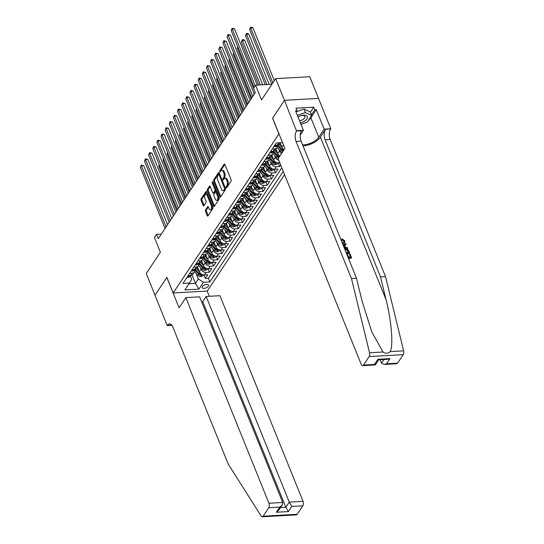 <?xml version="1.0" encoding="UTF-8"?>
<svg xmlns="http://www.w3.org/2000/svg" width="544" height="544" viewBox="0 0 544 544"><rect width="100%" height="100%" fill="white"/><g stroke="black" fill="none" stroke-linecap="round" stroke-linejoin="round"><path stroke-width="0.82" d="M226.202 187.51A0.734 0.367 -93.2 0 0 226.528 187.816A0.734 0.367 -93.2 0 0 226.726 187.68L231.03 181.193A1.047 0.53 -93.2 0 0 231.091 179.731L224.896 164.404A1.047 0.53 -93.2 0 0 224.434 163.962A1.047 0.53 -93.2 0 0 224.148 164.159L219.844 170.646A0.734 0.367 -93.2 0 0 219.803 171.666A0.734 0.367 -93.2 0 0 220.13 171.972A0.734 0.367 -93.2 0 0 220.327 171.836L220.884 171A3.359 1.693 -93.2 0 1 221.796 170.374A3.359 1.693 -93.2 0 1 223.285 171.768L223.795 173.046A3.359 1.693 -93.2 0 1 223.604 177.725L223.047 178.561A0.734 0.367 -93.2 0 0 222.999 179.588A0.734 0.367 -93.2 0 0 223.326 179.894A0.734 0.367 -93.2 0 0 223.53 179.758L224.08 178.915A3.359 1.693 -93.2 0 1 224.998 178.289A3.359 1.693 -93.2 0 1 226.481 179.69L226.998 180.968A3.359 1.693 -93.2 0 1 226.8 185.647L226.243 186.483A0.734 0.367 -93.2 0 0 226.202 187.51M208.277 286.205A3.42 1.652 158 0 0 208.502 285.09A3.42 1.652 158 0 0 205.7 284.526A3.42 1.652 158 0 0 202.382 286.538A3.42 1.652 158 0 0 202.157 287.654A3.42 1.652 158 0 0 204.959 288.218A3.42 1.652 158 0 0 208.277 286.205M205.571 209.875A1.047 0.53 -93.2 0 0 205.51 211.337L207.244 215.642A1.047 0.53 -93.2 0 0 207.706 216.077A1.047 0.53 -93.2 0 0 207.992 215.88L212.779 208.678A1.047 0.53 -93.2 0 0 212.84 207.223L206.645 191.889A1.047 0.53 -93.2 0 0 206.183 191.454A1.047 0.53 -93.2 0 0 205.897 191.651L201.11 198.846A1.047 0.53 -93.2 0 0 201.049 200.308L203.15 205.503A1.047 0.53 -93.2 0 0 203.612 205.945A1.047 0.53 -93.2 0 0 203.898 205.748L205.945 202.667A1.047 0.53 -93.2 0 0 206.006 201.205L204.966 198.628A2.808 1.414 -93.2 0 1 204.728 195.752A2.808 1.414 -93.2 0 1 205.89 194.194A2.808 1.414 -93.2 0 1 207.135 195.364L211.215 205.455A2.808 1.414 -93.2 0 1 211.453 208.332A2.808 1.414 -93.2 0 1 210.283 209.889A2.808 1.414 -93.2 0 1 209.046 208.719L208.366 207.04A1.047 0.53 -93.2 0 0 207.903 206.598A1.047 0.53 -93.2 0 0 207.618 206.795L205.571 209.875L206.489 209.828A1.047 0.53 -93.2 0 0 206.428 211.29L208.168 215.587A1.047 0.53 -93.2 0 0 208.175 215.608L207.244 215.642M278.882 133.824L272.571 118.204L284.444 100.334L275.679 78.642L261.535 99.933L255.578 85.184L253.511 88.291L255.265 92.63L158.243 238.714L156.495 234.376L154.428 237.483L160.392 252.232L146.248 273.523L155.013 295.215L166.879 277.345L173.189 292.964L278.977 133.817M219.851 196.663A1.047 0.53 -93.2 0 0 220.313 197.098A1.047 0.53 -93.2 0 0 220.599 196.908L225.379 189.706A1.047 0.53 -93.2 0 0 225.44 188.244L219.246 172.91A1.047 0.53 -93.2 0 0 218.783 172.475A1.047 0.53 -93.2 0 0 218.498 172.672L213.717 179.874A1.047 0.53 -93.2 0 0 213.656 181.336L219.851 196.663L220.769 196.615A1.047 0.53 -93.2 0 0 220.776 196.636L214.574 181.281L213.656 181.336M219.076 199.192L214.295 206.394A1.047 0.53 -93.2 0 1 214.01 206.591A1.047 0.53 -93.2 0 1 213.547 206.149L207.352 190.822A1.047 0.53 -93.2 0 1 207.414 189.36L209.46 186.279A1.047 0.53 -93.2 0 1 209.746 186.082A1.047 0.53 -93.2 0 1 210.208 186.517L212.724 192.739A1.047 0.53 -93.2 0 0 213.187 193.174A1.047 0.53 -93.2 0 0 213.472 192.977L214.826 190.937A1.047 0.53 -93.2 0 0 214.887 189.475L212.276 183.002A0.734 0.367 -93.2 0 1 212.214 182.247A0.734 0.367 -93.2 0 1 212.52 181.839A0.734 0.367 -93.2 0 1 212.84 182.145L219.137 197.73A1.047 0.53 -93.2 0 1 219.076 199.192M275.679 78.642L309.76 76.738L318.512 98.396M203.884 274.91L205.319 278.46L207.794 274.727L204.435 274.917L206.081 272.428A4.277 3.06 -146.4 0 1 200.994 269.164L200.274 267.383M208.012 268.695L209.447 272.245L211.922 268.512L208.563 268.702L210.215 266.213A4.277 3.06 -146.4 0 1 205.129 262.949L204.408 261.168M212.14 262.48L213.574 266.023L216.05 262.296L212.69 262.487L214.343 259.998A4.277 3.06 -146.4 0 1 209.256 256.734L208.536 254.952M216.267 256.258L217.702 259.808L220.177 256.081L216.818 256.265L218.47 253.783A4.277 3.06 -146.4 0 1 213.384 250.519L212.663 248.737M220.402 250.043L221.83 253.592L224.312 249.866L220.946 250.05L222.598 247.568A4.277 3.06 -146.4 0 1 217.512 244.304L216.791 242.515M224.529 243.828L225.957 247.377L228.439 243.644L225.073 243.834L226.726 241.346A4.277 3.06 -146.4 0 1 221.639 238.082L220.918 236.3M228.657 237.612L230.092 241.162L232.567 237.429L229.201 237.619L230.853 235.13A4.277 3.06 -146.4 0 1 225.767 231.866L225.046 230.085M232.784 231.397L234.219 234.947L236.694 231.214L233.335 231.404L234.981 228.915A4.277 3.06 -146.4 0 1 229.894 225.651L229.174 223.87M236.912 225.182L238.347 228.725L240.822 224.998L237.463 225.189L239.115 222.7A4.277 3.06 -146.4 0 1 234.022 219.436L233.308 217.654M241.04 218.967L242.474 222.51L244.95 218.783L241.59 218.974L243.243 216.485A4.277 3.06 -146.4 0 1 238.156 213.221L237.436 211.439M245.167 212.745L246.602 216.294L249.077 212.568L245.718 212.752L247.37 210.27A4.277 3.06 -146.4 0 1 242.284 207.006L241.563 205.224M249.295 206.53L250.73 210.079L253.212 206.353L249.846 206.536L251.498 204.054A4.277 3.06 -146.4 0 1 246.412 200.79L245.691 199.002M253.429 200.314L254.857 203.864L257.339 200.131L253.973 200.321L255.626 197.832A4.277 3.06 -146.4 0 1 250.539 194.568L249.818 192.787M257.557 194.099L258.992 197.649L261.467 193.916L258.101 194.106L259.753 191.617A4.277 3.06 -146.4 0 1 254.667 188.353L253.946 186.572M261.684 187.884L263.119 191.434L265.594 187.7L262.235 187.891L263.881 185.402A4.277 3.06 -146.4 0 1 258.794 182.138L258.074 180.356M265.812 181.669L267.247 185.212L269.722 181.485L266.363 181.676L268.008 179.187A4.277 3.06 -146.4 0 1 262.922 175.923L262.201 174.141M269.94 175.447L271.374 178.996L273.85 175.27L270.49 175.454L272.143 172.972A4.277 3.06 -146.4 0 1 267.056 169.708L266.336 167.926M274.067 169.232L275.502 172.781L277.977 169.055L274.618 169.238L276.27 166.756A4.277 3.06 -146.4 0 1 271.184 163.492L270.463 161.704M278.195 163.016L279.63 166.566L280.684 164.982M204.435 274.917A4.277 3.06 33.6 0 1 199.349 271.653L197.526 267.158M208.563 268.702A4.277 3.06 33.6 0 1 203.476 265.438L201.661 260.943M212.69 262.487A4.277 3.06 33.6 0 1 207.604 259.223L205.788 254.721M216.818 256.265A4.277 3.06 33.6 0 1 211.732 253.001L209.916 248.506M220.946 250.05A4.277 3.06 33.6 0 1 215.859 246.786L214.044 242.291M225.073 243.834A4.277 3.06 33.6 0 1 219.987 240.57L218.171 236.076M229.201 237.619A4.277 3.06 33.6 0 1 224.114 234.355L222.299 229.86M233.335 231.404A4.277 3.06 33.6 0 1 228.242 228.14L226.426 223.645M237.463 225.189A4.277 3.06 33.6 0 1 232.376 221.925L230.554 217.423M241.59 218.974A4.277 3.06 33.6 0 1 236.504 215.703L234.688 211.208M245.718 212.752A4.277 3.06 33.6 0 1 240.632 209.488L238.816 204.993M249.846 206.536A4.277 3.06 33.6 0 1 244.759 203.272L242.944 198.778M253.973 200.321A4.277 3.06 33.6 0 1 248.887 197.057L247.071 192.562M258.101 194.106A4.277 3.06 33.6 0 1 253.014 190.842L251.199 186.347M262.235 187.891A4.277 3.06 33.6 0 1 257.142 184.627L255.326 180.132M266.363 181.676A4.277 3.06 33.6 0 1 261.276 178.412L259.454 173.91M270.49 175.454A4.277 3.06 33.6 0 1 265.404 172.19L263.588 167.695M274.618 169.238A4.277 3.06 33.6 0 1 269.532 165.974L267.716 161.48M278.8 160.33A4.277 3.06 -146.4 0 1 275.312 157.27L274.591 155.489M279.861 162.962L278.746 163.023A4.277 3.06 33.6 0 1 273.659 159.759L271.844 155.264M281.574 153.49A4.277 3.06 -146.4 0 1 279.439 151.055L278.718 149.274M279.922 155.978A4.277 3.06 33.6 0 1 277.787 153.544L275.971 149.049M284.056 149.763A4.277 3.06 33.6 0 1 281.914 147.329L280.099 142.834M284.587 174.651L207.278 291.054L173.189 292.964M205.319 278.46L208.406 278.283L209.875 281.928L283.274 171.408M209.875 281.928L203.429 282.288L198.886 289.129L184.885 289.911L189.428 283.077L182.974 283.438L276.284 142.95L282.526 142.596M280.167 142.732L279.29 144.051A4.277 3.06 -146.4 0 1 277.127 145.16L274.727 145.296M188.027 275.835L190.427 275.699A4.277 3.06 33.6 0 0 192.59 274.598L194.242 272.109A4.277 3.06 -146.4 0 1 192.08 273.217L189.679 273.346M192.154 269.62L194.562 269.484A4.277 3.06 33.6 0 0 196.717 268.376L198.37 265.894A4.277 3.06 -146.4 0 1 196.207 266.995L193.807 267.131M196.282 263.405L198.689 263.269A4.277 3.06 33.6 0 0 200.845 262.16L202.497 259.678A4.277 3.06 -146.4 0 1 200.342 260.78L197.934 260.916M200.41 257.19L202.817 257.054A4.277 3.06 33.6 0 0 204.972 255.945L206.625 253.456A4.277 3.06 -146.4 0 1 204.469 254.565L202.062 254.701M204.537 250.968L206.944 250.838A4.277 3.06 33.6 0 0 209.1 249.73L210.752 247.241A4.277 3.06 -146.4 0 1 208.597 248.35L206.19 248.486M208.665 244.752L211.072 244.616A4.277 3.06 33.6 0 0 213.234 243.515L214.88 241.026A4.277 3.06 -146.4 0 1 212.724 242.134L210.317 242.27M212.799 238.537L215.2 238.401A4.277 3.06 33.6 0 0 217.362 237.3L219.014 234.811A4.277 3.06 -146.4 0 1 216.852 235.919L214.445 236.048M216.927 232.322L219.327 232.186A4.277 3.06 33.6 0 0 221.49 231.084L223.142 228.596A4.277 3.06 -146.4 0 1 220.98 229.704L218.579 229.833M221.054 226.107L223.462 225.971A4.277 3.06 33.6 0 0 225.617 224.862L227.27 222.38A4.277 3.06 -146.4 0 1 225.107 223.482L222.707 223.618M225.182 219.892L227.589 219.756A4.277 3.06 33.6 0 0 229.745 218.647L231.397 216.165A4.277 3.06 -146.4 0 1 229.242 217.267L226.834 217.403M229.31 213.676L231.717 213.54A4.277 3.06 33.6 0 0 233.872 212.432L235.525 209.943A4.277 3.06 -146.4 0 1 233.369 211.052L230.962 211.188M233.437 207.454L235.844 207.325A4.277 3.06 33.6 0 0 238 206.217L239.652 203.728A4.277 3.06 -146.4 0 1 237.497 204.836L235.09 204.972M237.565 201.239L239.972 201.103A4.277 3.06 33.6 0 0 242.134 200.002L243.78 197.513A4.277 3.06 -146.4 0 1 241.624 198.621L239.217 198.757M241.699 195.024L244.1 194.888A4.277 3.06 33.6 0 0 246.262 193.786L247.914 191.298A4.277 3.06 -146.4 0 1 245.752 192.406L243.345 192.535M245.827 188.809L248.227 188.673A4.277 3.06 33.6 0 0 250.39 187.564L252.042 185.082A4.277 3.06 -146.4 0 1 249.88 186.184L247.479 186.32M249.954 182.594L252.362 182.458A4.277 3.06 33.6 0 0 254.517 181.349L256.17 178.867A4.277 3.06 -146.4 0 1 254.007 179.969L251.607 180.105M254.082 176.378L256.489 176.242A4.277 3.06 33.6 0 0 258.645 175.134L260.297 172.652A4.277 3.06 -146.4 0 1 258.135 173.754L255.734 173.89M258.21 170.156L260.617 170.027A4.277 3.06 33.6 0 0 262.772 168.919L264.425 166.43A4.277 3.06 -146.4 0 1 262.269 167.538L259.862 167.674M262.337 163.941L264.744 163.805A4.277 3.06 33.6 0 0 266.9 162.704L268.552 160.215A4.277 3.06 -146.4 0 1 266.397 161.323L263.99 161.459M266.465 157.726L268.872 157.59A4.277 3.06 33.6 0 0 271.028 156.488L272.68 154A4.277 3.06 -146.4 0 1 270.524 155.108L268.117 155.237M270.592 151.511L273 151.375A4.277 3.06 33.6 0 0 275.162 150.273L276.808 147.784A4.277 3.06 -146.4 0 1 274.652 148.893L272.245 149.022M279.63 166.566L276.27 166.756M275.502 172.781L272.143 172.972M271.374 178.996L268.008 179.187M267.247 185.212L263.881 185.402M263.119 191.434L259.753 191.617M258.992 197.649L255.626 197.832M254.857 203.864L251.498 204.054M250.73 210.079L247.37 210.27M246.602 216.294L243.243 216.485M242.474 222.51L239.115 222.7M238.347 228.725L234.981 228.915M234.219 234.947L230.853 235.13M230.092 241.162L226.726 241.346M225.957 247.377L222.598 247.568M221.83 253.592L218.47 253.783M217.702 259.808L214.343 259.998M213.574 266.023L210.215 266.213M209.447 272.245L206.081 272.428M208.406 278.283L281.806 167.77M192.114 275.114L195.452 283.376L198.342 279.024L196.146 273.598M161.31 234.104L156.495 234.376M271.946 84.266L255.578 85.184M188.986 283.737L195.452 283.376L198.886 289.129M190.237 275.754L191.706 279.398L189.428 283.077M276.937 145.214A4.277 3.06 -146.4 0 1 276.808 147.784M272.809 151.429A4.277 3.06 -146.4 0 1 272.68 154M268.682 157.651A4.277 3.06 -146.4 0 1 268.552 160.215M264.547 163.866A4.277 3.06 -146.4 0 1 264.425 166.43M260.42 170.082A4.277 3.06 -146.4 0 1 260.297 172.652M256.292 176.297A4.277 3.06 -146.4 0 1 256.17 178.867M252.164 182.512A4.277 3.06 -146.4 0 1 252.042 185.082M248.037 188.727A4.277 3.06 -146.4 0 1 247.914 191.298M243.909 194.942A4.277 3.06 -146.4 0 1 243.78 197.513M239.782 201.164A4.277 3.06 -146.4 0 1 239.652 203.728M235.654 207.38A4.277 3.06 -146.4 0 1 235.525 209.943M231.52 213.595A4.277 3.06 -146.4 0 1 231.397 216.165M227.392 219.81A4.277 3.06 -146.4 0 1 227.27 222.38M223.264 226.025A4.277 3.06 -146.4 0 1 223.142 228.596M219.137 232.24A4.277 3.06 -146.4 0 1 219.014 234.811M215.009 238.462A4.277 3.06 -146.4 0 1 214.88 241.026M210.882 244.678A4.277 3.06 -146.4 0 1 210.752 247.241M206.754 250.893A4.277 3.06 -146.4 0 1 206.625 253.456M202.62 257.108A4.277 3.06 -146.4 0 1 202.497 259.678M198.492 263.323A4.277 3.06 -146.4 0 1 198.37 265.894M194.364 269.538A4.277 3.06 -146.4 0 1 194.242 272.109M198.342 279.024L203.429 282.288M227.052 187.19A0.734 0.367 -93.2 0 1 227.168 186.436L227.725 185.592A3.359 1.693 -93.2 0 0 227.916 180.914L226.998 180.968M224.998 178.289L225.916 178.242A3.359 1.693 -93.2 0 1 227.406 179.636L227.916 180.914M221.796 170.374L222.72 170.32A3.359 1.693 -93.2 0 1 224.203 171.72L224.72 172.992A3.359 1.693 -93.2 0 1 224.522 177.67L223.965 178.514A0.734 0.367 -93.2 0 0 223.849 179.268M224.89 164.383L220.769 170.592A0.734 0.367 -93.2 0 0 220.653 171.346M219.239 172.89L214.635 179.819A1.047 0.53 -93.2 0 0 214.574 181.281M224.454 189.183A0.734 0.367 -93.2 0 0 224.495 188.163L219.055 174.706A0.734 0.367 -93.2 0 0 218.736 174.4A0.734 0.367 -93.2 0 0 218.532 174.536L217.947 175.42A3.359 1.693 -93.2 0 0 217.75 180.098L221.469 189.298A3.359 1.693 -93.2 0 0 222.952 190.692A3.359 1.693 -93.2 0 0 223.863 190.067L224.454 189.183L225.372 189.135A0.734 0.367 -93.2 0 0 225.488 188.38M219.878 174.468A0.734 0.367 -93.2 0 0 219.654 174.345L218.736 174.4M222.952 190.692L223.87 190.645A3.359 1.693 -93.2 0 0 224.788 190.019L223.863 190.067M225.372 189.135L224.788 190.019M213.547 206.149L214.465 206.101A1.047 0.53 -93.2 0 0 214.479 206.122L208.277 190.767L207.352 190.822M210.202 186.497L208.338 189.305A1.047 0.53 -93.2 0 0 208.277 190.767M213.187 193.174L214.105 193.12A1.047 0.53 -93.2 0 0 214.39 192.93L215.75 190.883A1.047 0.53 -93.2 0 0 215.893 189.7M215.329 199.186A2.808 1.414 -93.2 0 0 216.566 200.355A2.808 1.414 -93.2 0 0 217.736 198.805A2.808 1.414 -93.2 0 0 217.498 195.922L216.056 192.372A1.047 0.53 -93.2 0 0 215.594 191.93A1.047 0.53 -93.2 0 0 215.308 192.127L213.955 194.174A1.047 0.53 -93.2 0 0 213.894 195.636L215.329 199.186M216.566 200.355L217.491 200.308A2.808 1.414 -93.2 0 0 218.566 196.316M216.859 192.093A1.047 0.53 -93.2 0 0 216.519 191.882L215.594 191.93M208.359 207.019L206.489 209.828M210.283 209.889L211.208 209.834A2.808 1.414 -93.2 0 0 212.282 205.85M207.869 194.922A2.808 1.414 -93.2 0 0 206.815 194.14L205.89 194.194M206.632 191.869L202.035 198.798A1.047 0.53 -93.2 0 0 201.974 200.26L204.075 205.455A1.047 0.53 -93.2 0 0 204.082 205.476L203.15 205.503M274.319 80.689L252.96 27.826L250.655 27.955L249.621 29.505L271.755 84.279M272.857 82.899L250.655 27.955L250.58 27.254L251.505 27.2L252.96 27.826M249.621 29.505L250.58 27.254M257.258 85.088L234.532 28.852L232.234 28.982L255.177 85.782M231.2 30.539L232.159 28.281L232.234 28.982L231.2 30.539L254.15 87.339M232.159 28.281L234.532 28.852M300.438 122.937A6.943 3.352 158 0 0 304.728 120.992A6.943 3.352 158 0 0 307.231 116.464A6.943 3.352 158 0 0 301.594 115.518A6.943 3.352 158 0 0 298.01 116.933A4.753 2.298 158 0 1 298.085 116.885M299.601 120.877A4.753 2.298 158 0 0 303.103 119.422A4.753 2.298 158 0 0 304.878 116.457A4.753 2.298 158 0 0 301.247 115.614M296.385 111.758L303.94 109.079L310.325 111.955L311.726 115.423L307.272 122.135L301.009 124.352M297.378 115.369L305.34 112.554L311.726 115.423M303.94 109.079L305.34 112.554M348.024 257.264L346.977 254.524L347.616 254.49L348.724 257.224L350.635 257.122L349.398 254.048L350.248 257.142M348.507 258.468A13.92 6.718 158 0 0 351.383 258.101L348.316 257.999M346.569 253.66A13.92 6.718 158 0 0 349.445 253.293L346.378 253.191M342.203 239.571L342.088 238.83L341.775 239.299L341.884 240.054L343.937 241.318L344.175 240.958L342.203 239.571L341.884 240.054M303.035 145.928A13.92 6.718 158 0 0 320.382 137.156L325.543 129.39L330.813 128.765L318.546 98.396L284.464 100.307L272.632 118.116L284.906 148.485L278.134 158.678L361.216 364.317A3.203 1.618 -93.2 0 0 362.637 365.65A3.203 1.618 -93.2 0 0 363.508 365.051L369.145 356.572A3.203 1.618 -93.2 0 0 369.546 352.777L351.458 278.535L296.065 141.44A7.48 3.774 86.8 0 1 296.507 131.016L284.464 100.307M351.458 278.535L356.504 278.249L362.046 301.016L371.804 331.956L383.024 352.022C385.655 353.79 388.035 353.661 390.15 351.621C393.53 345.95 391.592 321.416 386.043 299.669L380.501 276.903L325.108 139.815A7.48 3.774 86.8 0 1 325.543 129.39M344.338 248.146L347.813 248.52L344.073 247.486M344.352 245.487L346.12 244.338L344.658 245.024L345.556 247.241L347.5 247.738L347.813 248.52M380.127 359.706L381.528 363.181L383.976 359.489M380.501 276.903L385.54 276.624L330.154 139.529A7.48 3.774 86.8 0 1 330.589 129.105M296.507 131.016L301.546 130.73A7.48 3.774 86.8 0 0 301.111 141.161L356.504 278.249M363.508 365.051L374.517 364.439L377.944 359.278L390.007 358.605L386.58 363.759L397.589 363.147L403.226 354.661L369.145 356.572M390.15 351.621L403.628 350.866L385.54 276.624M296.732 130.676L303.409 130.302L295.555 110.86L297.031 110.779L296.092 112.193M310.427 112.2L313.759 107.182L295.977 108.181L297.031 110.779M313.759 107.182L314.813 109.786L316.282 109.704L324.136 129.139L330.813 128.765M302.6 144.847A12.022 5.807 158 0 0 318.75 137.251L324.136 129.139M303.409 130.302L300.254 135.048M403.628 350.866A3.203 1.618 86.8 0 1 403.226 354.661M397.589 363.147A3.203 1.618 86.8 0 1 396.719 363.746L384.166 364.446L381.528 363.181M316.282 109.704L310.896 117.817A12.022 5.807 -22 0 1 308.332 120.53M303.137 123.597A12.022 5.807 -22 0 1 301.022 124.386M311.474 114.804L314.813 109.786M374.517 364.439L375.278 364.895L378.672 359.788M377.944 359.278L378.617 359.788L387.593 359.285L390.007 358.605M386.58 363.759L384.166 364.446M342.135 242.692L344.148 242.087L344.175 240.958M342.088 238.83L344.787 240.849L344.814 242.576L342.604 243.855M342.89 243.426L342.434 243.426M343.046 244.956L345.807 243.556L346.12 244.338M343.788 246.792L344.828 247.058L344.114 245.283L343.332 245.65M344.114 245.283L343.788 245.772L344.243 246.908M343.448 245.936L343.788 245.772M344.658 248.941L345.107 248.894C346.875 248.792 348.126 249.54 348.874 251.144L349.629 253.014M346.079 252.457L348.697 252.314L347.371 250.036L344.957 249.676M348.262 251.24L348.31 252.334M347.371 250.036L347.099 250.444L348.017 251.607M345.392 249.635L345.114 250.056M349.398 254.048L350.03 254.014L351.567 257.815M185.858 297.609L268.947 503.248L282.717 502.479L199.634 296.84L185.858 297.609L179.092 307.802L166.818 277.44L154.992 295.249L167.26 325.618L171.945 325.353M201.593 301.696L202.749 301.634L206.176 296.473L219.946 295.705L303.028 501.337A3.203 1.618 86.8 0 1 302.838 505.804L297.208 514.291A3.203 1.618 86.8 0 1 296.33 514.889L262.249 516.8A3.203 1.618 -93.2 0 1 261.12 516.032L228.222 464.086L172.836 326.998A7.48 3.774 -93.2 0 0 169.524 323.877A7.48 3.774 -93.2 0 0 167.491 325.271L167.26 325.618M302.838 505.804L291.836 506.423L288.408 511.584L276.338 512.258L279.766 507.103L268.756 507.715L263.119 516.202L297.208 514.291M207.176 291.06L209.297 296.296M206.176 296.473L289.258 502.112L303.028 501.337M262.249 516.8A3.203 1.618 -93.2 0 0 263.119 516.202M268.756 507.715A3.203 1.618 -93.2 0 0 268.947 503.248M202.749 301.634L285.831 507.273L289.258 502.112L291.836 506.423M288.408 511.584L285.831 507.273L280.52 507.566M276.338 512.258L278.814 510.143L282.241 504.982L282.717 502.479M279.766 507.103L282.241 504.982M269.185 84.422L248.832 34.041L246.527 34.17L245.494 35.72L265.261 84.64M266.88 84.551L246.527 34.17L246.452 33.47L247.37 33.415L248.832 34.041M245.494 35.72L246.452 33.47M280.908 144.833L279.643 143.521M281.921 147.349L279.038 144.364M282.411 152.238A2.829 2.026 -146.4 0 1 280.554 151.178L276.978 147.478M262.691 84.789L244.698 40.256L242.4 40.385L241.366 41.936L258.767 85.007M283.689 150.314A2.829 2.026 -146.4 0 1 281.833 149.246L277.787 145.064M277.059 145.561L281.336 149.994A2.829 2.026 33.6 0 0 283.193 151.062M260.392 84.912L242.4 40.385L242.325 39.685L243.243 39.63L244.698 40.256M241.366 41.936L242.325 39.685M276.78 151.048L275.509 149.736M277.794 153.564L274.91 150.579M278.283 158.454A2.829 2.026 -146.4 0 1 276.427 157.393L272.85 153.694M279.562 156.529A2.829 2.026 -146.4 0 1 277.705 155.462L273.659 151.28M272.932 151.783L277.209 156.21A2.829 2.026 33.6 0 0 279.065 157.277M237.905 47.144L237.238 48.158L255.231 92.684M237.238 48.158L237.728 46.689M272.653 157.27L271.381 155.958M275.312 157.27L273.659 159.759L270.783 156.794M277.896 162.982L277.202 164.03L274.944 164.75A2.829 2.026 -146.4 0 1 272.299 163.608L268.722 159.909M268.797 157.998L273.081 162.425A2.829 2.026 33.6 0 0 274.992 163.506C275.93 163.356 276.094 163.112 275.488 162.758A2.829 2.026 -146.4 0 1 273.578 161.677L269.532 157.495M275.876 162.982L275.488 162.758M233.777 53.36L233.111 54.373L251.104 98.906M233.111 54.373L233.594 52.911M273.972 146.431L274.985 146.798A2.829 2.026 33.6 0 0 276.372 146.064L276.964 145.166M254.266 94.132L230.404 35.074L228.099 35.204L252.804 96.336M227.072 36.754L228.031 34.503L227.072 36.754L251.77 97.893M276.162 145.214L276.42 145.472A2.829 2.026 33.6 0 0 276.903 145.173M228.031 34.503L230.404 35.074M269.844 152.646L270.858 153.014A2.829 2.026 33.6 0 0 272.245 152.286L272.836 151.388M250.138 100.348L226.277 41.29L223.972 41.419L248.676 102.558M222.945 42.969L223.897 40.718L223.972 41.419L222.945 42.969L247.642 104.108M272.034 151.429L272.292 151.688A2.829 2.026 33.6 0 0 272.775 151.388M223.897 40.718L226.277 41.29M265.717 158.862L266.73 159.229A2.829 2.026 33.6 0 0 268.11 158.501L268.709 157.604M246.01 106.563L222.149 47.505L219.844 47.634L244.548 108.773M218.81 49.184L219.769 46.934L219.844 47.634L218.81 49.184L243.515 110.323M267.906 157.644L268.165 157.903A2.829 2.026 33.6 0 0 268.648 157.604M219.769 46.934L222.149 47.505M261.582 165.077L262.602 165.444A2.829 2.026 33.6 0 0 263.983 164.716L264.581 163.819M241.883 112.785L218.022 53.72L215.716 53.849L240.421 114.988M214.683 55.406L215.642 53.149L215.716 53.849L214.683 55.406L239.387 116.538M263.779 163.86L264.03 164.118A2.829 2.026 33.6 0 0 264.52 163.819M215.642 53.149L218.022 53.72M268.525 163.486L267.254 162.173M269.538 165.995L266.655 163.01M273.768 169.198L273.074 170.245L270.817 170.972A2.829 2.026 -146.4 0 1 268.172 169.823L264.595 166.124M264.67 164.213L268.954 168.64A2.829 2.026 33.6 0 0 270.864 169.721C271.796 169.572 271.966 169.327 271.361 168.973A2.829 2.026 -146.4 0 1 269.45 167.899L265.404 163.71M271.748 169.198L271.361 168.973M229.65 59.575L228.983 60.588L246.969 105.121M228.983 60.588L229.466 59.126M257.455 171.292L258.475 171.659A2.829 2.026 33.6 0 0 259.855 170.932L260.454 170.034M237.755 119L213.894 59.935L211.589 60.064L236.286 121.203M210.555 61.622L211.514 59.364L211.589 60.064L210.555 61.622L235.26 122.76M259.651 170.082L259.903 170.333A2.829 2.026 33.6 0 0 260.392 170.034M211.514 59.364L213.894 59.935M264.398 169.701L263.126 168.388M265.411 172.21L262.528 169.225M269.64 175.413L268.94 176.46L266.689 177.188A2.829 2.026 -146.4 0 1 264.044 176.038L260.467 172.339M260.542 170.428L264.826 174.855A2.829 2.026 33.6 0 0 266.737 175.936C267.668 175.794 267.838 175.542 267.233 175.188A2.829 2.026 -146.4 0 1 265.322 174.114L261.276 169.925M267.614 175.413L267.233 175.188M225.522 65.79L224.849 66.803L242.842 111.336M224.849 66.803L225.338 65.341M253.327 177.507L254.347 177.874A2.829 2.026 33.6 0 0 255.728 177.147L256.326 176.249M233.628 125.215L209.76 66.15L207.461 66.28L232.159 127.418M206.428 67.837L207.386 65.579L207.461 66.28L206.428 67.837L231.132 128.976M255.524 176.297L255.775 176.548A2.829 2.026 33.6 0 0 256.265 176.256M207.386 65.579L209.76 66.15M260.263 175.916L258.998 174.604M261.283 178.425L258.4 175.447M265.506 181.635L264.812 182.675L262.562 183.403A2.829 2.026 -146.4 0 1 259.91 182.254L256.34 178.561M256.414 176.644L260.698 181.077A2.829 2.026 33.6 0 0 262.609 182.152C263.541 182.009 263.704 181.757 263.106 181.41A2.829 2.026 -146.4 0 1 261.195 180.329L257.149 176.14M263.486 181.635L263.106 181.41M221.394 72.012L220.721 73.018L238.714 117.552M220.721 73.018L221.211 71.556M249.2 183.729L250.213 184.096A2.829 2.026 33.6 0 0 251.6 183.362L252.198 182.464M229.5 131.43L205.632 72.366L203.334 72.495L228.031 133.634M202.3 74.052L203.259 71.794L203.334 72.495L202.3 74.052L226.998 135.191M251.396 182.512L251.648 182.77A2.829 2.026 33.6 0 0 252.137 182.471M203.259 71.794L205.632 72.366M256.136 182.131L254.871 180.819M257.156 184.647L254.266 181.662M261.378 187.85L260.685 188.897L258.434 189.618A2.829 2.026 -146.4 0 1 255.782 188.469L252.212 184.776M252.287 182.859L256.571 187.292A2.829 2.026 33.6 0 0 258.482 188.367C259.413 188.224 259.576 187.972 258.978 187.626A2.829 2.026 -146.4 0 1 257.067 186.544L253.014 182.356M259.359 187.85L258.978 187.626M217.267 78.227L216.594 79.234L234.586 123.767M216.594 79.234L217.083 77.772M245.072 189.944L246.085 190.312A2.829 2.026 33.6 0 0 247.472 189.577L248.064 188.68M225.366 137.646L201.504 78.588L199.206 78.717L223.904 139.849M198.172 80.267L199.131 78.016L199.206 78.717L198.172 80.267L222.87 141.406M247.262 188.727L247.52 188.986A2.829 2.026 33.6 0 0 248.003 188.686M199.131 78.016L201.504 78.588M252.008 188.346L250.743 187.034M253.021 190.862L250.138 187.877M257.251 194.065L256.557 195.112L254.3 195.833A2.829 2.026 -146.4 0 1 251.654 194.691L248.084 190.992M248.159 189.074L252.443 193.508A2.829 2.026 33.6 0 0 254.354 194.589C255.286 194.439 255.449 194.194 254.85 193.841A2.829 2.026 -146.4 0 1 252.933 192.76L248.887 188.578M255.231 194.065L254.85 193.841M213.139 84.442L212.466 85.456L230.459 129.982M212.466 85.456L212.956 83.987M240.944 196.16L241.958 196.527A2.829 2.026 33.6 0 0 243.345 195.799L243.936 194.902M221.238 143.861L197.377 84.803L195.072 84.932L219.776 146.071M194.045 86.482L194.997 84.232L195.072 84.932L194.045 86.482L218.742 147.621M243.134 194.942L243.392 195.201A2.829 2.026 33.6 0 0 243.875 194.902M194.997 84.232L197.377 84.803M247.88 194.568L246.616 193.256M250.539 194.568L248.887 197.057L246.01 194.092M253.123 200.28L252.43 201.328L250.172 202.048A2.829 2.026 -146.4 0 1 247.527 200.906L243.95 197.207M244.032 195.296L248.309 199.723A2.829 2.026 33.6 0 0 250.226 200.804C251.158 200.654 251.321 200.41 250.723 200.056A2.829 2.026 -146.4 0 1 248.805 198.975L244.759 194.793M251.104 200.28L250.723 200.056M209.012 90.658L208.338 91.671L226.331 136.197M208.338 91.671L208.828 90.209M236.817 202.375L237.83 202.742A2.829 2.026 33.6 0 0 239.217 202.014L239.809 201.117M217.11 150.083L193.249 91.018L190.944 91.147L215.648 152.286M189.91 92.698L190.869 90.447L190.944 91.147L189.91 92.698L214.615 153.836M239.006 201.158L239.265 201.416A2.829 2.026 33.6 0 0 239.748 201.117M190.869 90.447L193.249 91.018M243.753 200.784L242.481 199.471M246.412 200.79L244.759 203.272L241.883 200.308M248.996 206.496L248.302 207.543L246.044 208.27A2.829 2.026 -146.4 0 1 243.399 207.121L239.822 203.422M239.904 201.511L244.181 205.938A2.829 2.026 33.6 0 0 246.099 207.019C247.03 206.87 247.194 206.625 246.588 206.271A2.829 2.026 -146.4 0 1 244.678 205.197L240.632 201.008M246.976 206.496L246.588 206.271M204.877 96.873L204.211 97.886L222.204 142.419M204.211 97.886L204.7 96.424M232.682 208.59L233.702 208.957A2.829 2.026 33.6 0 0 235.083 208.23L235.681 207.332M212.983 156.298L189.122 97.233L186.816 97.362L211.521 158.501M185.783 98.92L186.742 96.662L186.816 97.362L185.783 98.92L210.487 160.052M234.879 207.38L235.13 207.631A2.829 2.026 33.6 0 0 235.62 207.332M186.742 96.662L189.122 97.233M239.625 206.999L238.354 205.686M240.638 209.508L237.755 206.523M244.868 212.711L244.174 213.758L241.917 214.486A2.829 2.026 -146.4 0 1 239.272 213.336L235.695 209.637M235.77 207.726L240.054 212.153A2.829 2.026 33.6 0 0 241.964 213.234C242.896 213.092 243.066 212.84 242.461 212.486A2.829 2.026 -146.4 0 1 240.55 211.412L236.504 207.223M242.848 212.711L242.461 212.486M200.75 103.088L200.083 104.101L218.069 148.634M200.083 104.101L200.566 102.639M228.555 214.805L229.575 215.172A2.829 2.026 33.6 0 0 230.955 214.445L231.554 213.547M208.855 162.513L184.994 103.448L182.689 103.578L207.393 164.716M181.655 105.135L182.614 102.877L182.689 103.578L181.655 105.135L206.36 166.274M230.751 213.595L231.003 213.846A2.829 2.026 33.6 0 0 231.492 213.554M182.614 102.877L184.994 103.448M235.498 213.214L234.226 211.902M236.511 215.723L233.628 212.745M240.74 218.933L240.047 219.973L237.789 220.701A2.829 2.026 -146.4 0 1 235.144 219.552L231.567 215.852M231.642 213.942L235.926 218.375A2.829 2.026 33.6 0 0 237.837 219.45C238.768 219.307 238.938 219.055 238.333 218.702A2.829 2.026 -146.4 0 1 236.422 217.627L232.376 213.438M238.721 218.926L238.333 218.702M196.622 109.31L195.949 110.316L213.942 154.85M195.949 110.316L196.438 108.854M224.427 221.02L225.447 221.394A2.829 2.026 33.6 0 0 226.828 220.66L227.426 219.762M204.728 168.728L180.866 109.664L178.561 109.793L203.259 170.932M177.528 111.35L178.486 109.092L178.561 109.793L177.528 111.35L202.232 172.489M226.624 219.81L226.875 220.062A2.829 2.026 33.6 0 0 227.365 219.769M178.486 109.092L180.866 109.664M231.37 219.429L230.098 218.117M232.383 221.938L229.5 218.96M236.613 225.148L235.912 226.188L233.662 226.916A2.829 2.026 -146.4 0 1 231.016 225.767L227.44 222.074M227.514 220.157L231.798 224.59A2.829 2.026 33.6 0 0 233.709 225.665C234.641 225.522 234.804 225.27 234.206 224.924A2.829 2.026 -146.4 0 1 232.295 223.842L228.249 219.654M234.586 225.148L234.206 224.924M192.494 115.525L191.821 116.532L209.814 161.065M191.821 116.532L192.311 115.07M220.3 227.242L221.313 227.61A2.829 2.026 33.6 0 0 222.7 226.875L223.298 225.978M200.6 174.944L176.732 115.886L174.434 116.015L199.131 177.147M173.4 117.565L174.359 115.314L174.434 116.015L173.4 117.565L198.098 178.704M222.496 226.025L222.748 226.284A2.829 2.026 33.6 0 0 223.237 225.984M174.359 115.314L176.732 115.886M227.236 225.644L225.971 224.332M228.256 228.16L225.366 225.175M232.478 231.363L231.785 232.41L229.534 233.131A2.829 2.026 -146.4 0 1 226.882 231.989L223.312 228.29M223.387 226.372L227.671 230.806A2.829 2.026 33.6 0 0 229.582 231.88C230.513 231.737 230.676 231.486 230.078 231.139A2.829 2.026 -146.4 0 1 228.167 230.058L224.121 225.876M230.459 231.363L230.078 231.139M188.367 121.74L187.694 122.747L205.686 167.28M187.694 122.747L188.183 121.285M216.172 233.458L217.185 233.825A2.829 2.026 33.6 0 0 218.572 233.097L219.171 232.2M196.466 181.159L172.604 122.101L170.306 122.23L195.004 183.369M169.272 123.78L170.231 121.53L170.306 122.23L169.272 123.78L193.97 184.919M218.368 232.24L218.62 232.499A2.829 2.026 33.6 0 0 219.11 232.2M170.231 121.53L172.604 122.101M223.108 231.86L221.843 230.547M225.767 231.866L224.114 234.355L221.238 231.39M228.351 237.578L227.657 238.626L225.4 239.346A2.829 2.026 -146.4 0 1 222.754 238.204L219.184 234.505M219.259 232.594L223.543 237.021A2.829 2.026 33.6 0 0 225.454 238.102C226.386 237.952 226.549 237.708 225.95 237.354A2.829 2.026 -146.4 0 1 224.033 236.273L219.987 232.091M226.331 237.578L225.95 237.354M184.239 127.956L183.566 128.969L201.559 173.495M183.566 128.969L184.056 127.5M212.044 239.673L213.058 240.04A2.829 2.026 33.6 0 0 214.445 239.312L215.036 238.415M192.338 187.374L168.477 128.316L166.172 128.445L190.876 189.584M165.145 129.996L166.104 127.745L165.145 129.996L189.842 191.134M214.234 238.456L214.492 238.714A2.829 2.026 33.6 0 0 214.975 238.415M166.104 127.745L168.477 128.316M218.98 238.082L217.716 236.769M221.639 238.082L219.987 240.57L217.11 237.606M224.223 243.794L223.53 244.841L221.272 245.562A2.829 2.026 -146.4 0 1 218.627 244.419L215.05 240.72M215.132 238.809L219.409 243.236A2.829 2.026 33.6 0 0 221.326 244.317C222.258 244.168 222.421 243.923 221.823 243.569A2.829 2.026 -146.4 0 1 219.905 242.488L215.859 238.306M222.204 243.794L221.823 243.569M180.112 134.171L179.438 135.184L197.431 179.717M179.438 135.184L179.928 133.722M207.917 245.888L208.93 246.255A2.829 2.026 33.6 0 0 210.317 245.528L210.909 244.63M188.21 193.596L164.349 134.531L162.044 134.66L186.748 195.799M161.017 136.218L161.969 133.96L162.044 134.66L161.017 136.218L185.715 197.35M210.106 244.671L210.365 244.929A2.829 2.026 33.6 0 0 210.848 244.63M161.969 133.96L164.349 134.531M214.853 244.297L213.581 242.984M215.866 246.806L212.983 243.821M220.096 250.009L219.402 251.056L217.144 251.784A2.829 2.026 -146.4 0 1 214.499 250.634L210.922 246.935M211.004 245.024L215.281 249.451A2.829 2.026 33.6 0 0 217.199 250.532C218.13 250.383 218.294 250.138 217.688 249.784A2.829 2.026 -146.4 0 1 215.778 248.71L211.732 244.521M218.076 250.009L217.688 249.784M175.977 140.386L175.311 141.399L193.304 185.932M175.311 141.399L175.8 139.937M203.789 252.103L204.802 252.47A2.829 2.026 33.6 0 0 206.183 251.743L206.781 250.845M184.083 199.811L160.222 140.746L157.916 140.876L182.621 202.014M156.883 142.433L157.842 140.175L157.916 140.876L156.883 142.433L181.587 203.572M205.979 250.893L206.237 251.144A2.829 2.026 33.6 0 0 206.72 250.845M157.842 140.175L160.222 140.746M210.725 250.512L209.454 249.2M211.738 253.021L208.855 250.036M215.968 256.224L215.274 257.271L213.017 257.999A2.829 2.026 -146.4 0 1 210.372 256.85L206.795 253.15M206.87 251.24L211.154 255.666A2.829 2.026 33.6 0 0 213.064 256.748C214.003 256.605 214.166 256.353 213.561 256A2.829 2.026 -146.4 0 1 211.65 254.925L207.604 250.736M213.948 256.224L213.561 256M171.85 146.601L171.183 147.614L189.176 192.148M171.183 147.614L171.666 146.152M199.655 258.318L200.675 258.686A2.829 2.026 33.6 0 0 202.055 257.958L202.654 257.06M179.955 206.026L156.094 146.962L153.789 147.091L178.493 208.23M152.755 148.648L153.714 146.39L153.789 147.091L152.755 148.648L177.46 209.787M201.851 257.108L202.103 257.36A2.829 2.026 33.6 0 0 202.592 257.067M153.714 146.39L156.094 146.962M206.598 256.727L205.326 255.415M207.611 259.236L204.728 256.258M211.84 262.446L211.147 263.486L208.889 264.214A2.829 2.026 -146.4 0 1 206.244 263.065L202.667 259.372M202.742 257.455L207.026 261.888A2.829 2.026 33.6 0 0 208.937 262.963C209.868 262.82 210.038 262.568 209.433 262.222A2.829 2.026 -146.4 0 1 207.522 261.14L203.476 256.952M209.821 262.446L209.433 262.222M167.722 152.823L167.056 153.83L185.042 198.363M167.056 153.83L167.538 152.368M195.527 264.54L196.547 264.908A2.829 2.026 33.6 0 0 197.928 264.173L198.526 263.276M175.828 212.242L151.966 153.177L149.661 153.306L174.359 214.445M148.628 154.863L149.586 152.606L149.661 153.306L148.628 154.863L173.332 216.002M197.724 263.323L197.975 263.582A2.829 2.026 33.6 0 0 198.465 263.282M149.586 152.606L151.966 153.177M202.47 262.942L201.198 261.63M203.483 265.458L200.6 262.473M207.713 268.661L207.012 269.708L204.762 270.429A2.829 2.026 -146.4 0 1 202.116 269.28L198.54 265.588M198.614 263.67L202.898 268.104A2.829 2.026 33.6 0 0 204.809 269.178C205.741 269.035 205.911 268.784 205.306 268.437A2.829 2.026 -146.4 0 1 203.395 267.356L199.349 263.167M205.686 268.661L205.306 268.437M163.594 159.038L162.921 160.045L180.914 204.578M162.921 160.045L163.411 158.583M191.4 270.756L192.413 271.123A2.829 2.026 33.6 0 0 193.8 270.388L194.398 269.491M171.7 218.457L147.832 159.399L145.534 159.528L170.231 220.66M144.5 161.078L145.459 158.828L145.534 159.528L144.5 161.078L169.204 222.217M193.596 269.538L193.848 269.797A2.829 2.026 33.6 0 0 194.337 269.498M145.459 158.828L147.832 159.399M198.336 269.158L197.071 267.845M200.994 269.164L199.349 271.653L196.472 268.688M203.578 274.876L202.885 275.924L200.634 276.644A2.829 2.026 -146.4 0 1 197.982 275.502L194.412 271.803M194.487 269.885L198.771 274.319A2.829 2.026 33.6 0 0 200.682 275.4C201.613 275.25 201.776 275.006 201.178 274.652A2.829 2.026 -146.4 0 1 199.267 273.571L195.221 269.389M201.559 274.876L201.178 274.652M159.467 165.254L158.794 166.267L176.786 210.793M158.794 166.267L159.283 164.798M187.272 276.971L188.285 277.338A2.829 2.026 33.6 0 0 189.672 276.61L190.271 275.713M167.572 224.672L143.704 165.614L141.406 165.743L166.104 226.882M140.372 167.294L141.331 165.043L141.406 165.743L140.372 167.294L165.07 228.432M189.468 275.754L189.72 276.012A2.829 2.026 33.6 0 0 190.21 275.713M141.331 165.043L143.704 165.614M203.476 265.438L205.129 262.949M207.604 259.223L209.256 256.734M211.732 253.001L213.384 250.519M215.859 246.786L217.512 244.304M228.242 228.14L229.894 225.651M232.376 221.925L234.022 219.436M236.504 215.703L238.156 213.221M240.632 209.488L242.284 207.006M253.014 190.842L254.667 188.353M257.142 184.627L258.794 182.138M261.276 178.412L262.922 175.923M265.404 172.19L267.056 169.708M269.532 165.974L271.184 163.492M277.787 153.544L279.439 151.055M281.914 147.329L283.485 144.969M277.127 145.16L278.684 142.814M190.427 275.699L192.08 273.217M194.562 269.484L196.207 266.995M198.689 263.269L200.342 260.78M202.817 257.054L204.469 254.565M206.944 250.838L208.597 248.35M211.072 244.616L212.724 242.134M215.2 238.401L216.852 235.919M219.327 232.186L220.98 229.704M223.462 225.971L225.107 223.482M227.589 219.756L229.242 217.267M231.717 213.54L233.369 211.052M235.844 207.325L237.497 204.836M239.972 201.103L241.624 198.621M244.1 194.888L245.752 192.406M248.227 188.673L249.88 186.184M252.362 182.458L254.007 179.969M256.489 176.242L258.135 173.754M260.617 170.027L262.269 167.538M264.744 163.805L266.397 161.323M268.872 157.59L270.524 155.108M273 151.375L274.652 148.893M278.746 163.023L279.46 161.956M227.725 185.592L226.8 185.647M227.406 179.636L226.481 179.69M223.965 178.514L223.047 178.561M224.522 177.67L223.604 177.725M224.72 172.992L223.795 173.046M224.203 171.72L223.285 171.768M220.769 170.592L219.844 170.646M224.74 164.125L224.148 164.159M227.168 186.436L226.243 186.483M214.635 179.819L213.717 179.874M219.089 172.638L218.498 172.672M225.386 188.108L224.495 188.163M219.953 174.651L219.055 174.706M208.338 189.305L207.414 189.36M210.052 186.245L209.46 186.279M214.39 192.93L213.472 192.977M215.75 190.883L214.826 190.937M215.784 189.421L214.887 189.475M213.166 182.947L212.276 183.002M218.389 195.874L217.498 195.922M216.954 192.318L216.056 192.372M208.209 206.761L207.618 206.795M212.106 205.408L211.215 205.455M208.026 195.31L207.135 195.364M201.974 200.26L201.049 200.308M202.035 198.798L201.11 198.846M206.482 191.617L205.897 191.651M206.428 211.29L205.51 211.337M386.043 299.669L320.382 137.156M325.108 139.815L330.154 139.529M301.111 141.161L296.065 141.44M369.546 352.777L383.024 352.022M310.896 117.817L318.75 137.251M171.7 325.04L167.491 325.271M281.833 149.246L282.465 148.301M280.554 151.178L281.336 149.994M282.812 149.981L283.227 151.008M277.705 155.462L278.338 154.516M276.427 157.393L277.209 156.21M278.684 156.196L279.099 157.223M274.999 164.737L276.454 162.547M273.578 161.677L274.203 160.732M272.299 163.608L273.081 162.425M274.557 162.411L274.992 163.506M275.985 145.221L274.951 146.785M271.857 151.443L270.824 153M267.73 157.658L266.696 159.215M263.602 163.873L262.568 165.43M270.871 170.952L272.326 168.769M269.45 167.899L270.076 166.947M268.172 169.823L268.954 168.64M270.422 168.626L270.864 169.721M259.474 170.088L258.434 171.646M266.744 177.167L268.199 174.984M265.322 174.114L265.948 173.169M264.044 176.038L264.826 174.855M266.295 174.842L266.737 175.936M255.347 176.304L254.306 177.868M262.616 183.382L264.071 181.2M261.195 180.329L261.82 179.384M259.91 182.254L260.698 181.077M262.167 181.064L262.609 182.152M251.219 182.519L250.179 184.083M258.488 189.604L259.937 187.415M257.067 186.544L257.693 185.599M255.782 188.469L256.571 187.292M258.04 187.279L258.482 188.367M247.085 188.741L246.051 190.298M254.361 195.82L255.809 193.63M252.933 192.76L253.565 191.814M251.654 194.691L252.443 193.508M253.912 193.494L254.354 194.589M242.957 194.956L241.924 196.513M250.233 202.035L251.682 199.845M248.805 198.975L249.438 198.03M247.527 200.906L248.309 199.723M249.784 199.709L250.226 200.804M238.83 201.171L237.796 202.728M246.099 208.25L247.554 206.06M244.678 205.197L245.31 204.245M243.399 207.121L244.181 205.938M245.657 205.924L246.099 207.019M234.702 207.386L233.668 208.944M241.971 214.465L243.426 212.282M240.55 211.412L241.176 210.467M239.272 213.336L240.054 212.153M241.529 212.14L241.964 213.234M230.574 213.602L229.534 215.166M237.844 220.68L239.299 218.498M236.422 217.627L237.048 216.682M235.144 219.552L235.926 218.375M237.395 218.362L237.837 219.45M226.447 219.817L225.406 221.381M233.716 226.896L235.171 224.713M232.295 223.842L232.92 222.897M231.016 225.767L231.798 224.59M233.267 224.577L233.709 225.665M222.319 226.032L221.279 227.596M229.588 233.118L231.037 230.928M228.167 230.058L228.793 229.112M226.882 231.989L227.671 230.806M229.14 230.792L229.582 231.88M218.185 232.254L217.151 233.811M225.461 239.333L226.909 237.143M224.033 236.273L224.665 235.328M222.754 238.204L223.543 237.021M225.012 237.007L225.454 238.102M214.057 238.469L213.024 240.026M221.333 245.548L222.782 243.358M219.905 242.488L220.538 241.543M218.627 244.419L219.409 243.236M220.884 243.222L221.326 244.317M209.93 244.684L208.896 246.242M217.206 251.763L218.654 249.58M215.778 248.71L216.41 247.758M214.499 250.634L215.281 249.451M216.757 249.438L217.199 250.532M205.802 250.9L204.768 252.457M213.071 257.978L214.526 255.796M211.65 254.925L212.276 253.98M210.372 256.85L211.154 255.666M212.629 255.653L213.064 256.748M201.674 257.115L200.641 258.679M208.944 264.194L210.399 262.011M207.522 261.14L208.148 260.195M206.244 263.065L207.026 261.888M208.495 261.875L208.937 262.963M197.547 263.33L196.506 264.894M204.816 270.409L206.271 268.226M203.395 267.356L204.02 266.41M202.116 269.28L202.898 268.104M204.367 268.09L204.809 269.178M193.419 269.552L192.379 271.109M200.688 276.631L202.144 274.441M199.267 273.571L199.893 272.626M197.982 275.502L198.771 274.319M200.24 274.305L200.682 275.4M189.292 275.767L188.251 277.324M362.637 365.65L375.19 364.949M344.57 242.937L344.814 242.576"/></g></svg>
